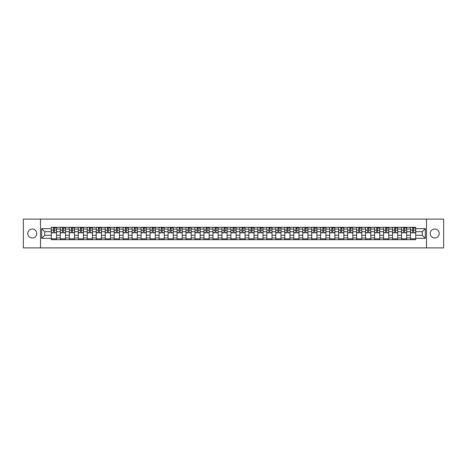 <?xml version="1.0" encoding="UTF-8"?>
<svg xmlns="http://www.w3.org/2000/svg" width="467" height="467" viewBox="0 0 467 467"><rect width="100%" height="100%" fill="white"/><g stroke="black" fill="none" stroke-linecap="round" stroke-linejoin="round"><path stroke-width="0.7" d="M434.73 229.011A4.489 4.489 0 0 0 430.241 233.5A4.489 4.489 0 0 0 434.73 237.989A4.489 4.489 0 0 0 439.219 233.5A4.489 4.489 0 0 0 434.73 229.011M32.27 229.011A4.489 4.489 0 0 0 27.781 233.5A4.489 4.489 0 0 0 32.27 237.989A4.489 4.489 0 0 0 36.759 233.5A4.489 4.489 0 0 0 32.27 229.011M426.499 247.889L443.65 247.889L443.65 219.111L23.35 219.111L23.35 247.889L426.499 247.889L426.499 219.111M60.301 239.688L60.301 229.069L56.507 229.069L56.507 239.688M56.507 229.069L56.507 227.312M60.301 229.069L60.301 227.312M65.485 227.312L65.485 239.688M69.285 239.688L69.285 227.312M74.463 227.312L74.463 239.688M78.263 239.688L78.263 227.312M83.441 227.312L83.441 239.688M87.241 239.688L87.241 227.312M92.419 227.312L92.419 239.688M96.22 239.688L96.22 227.312M101.403 227.312L101.403 239.688M105.198 239.688L105.198 227.312M110.381 227.312L110.381 239.688M114.181 239.688L114.181 227.312M119.359 227.312L119.359 239.688M123.16 239.688L123.16 227.312M128.337 227.312L128.337 239.688M132.138 239.688L132.138 227.312M137.316 227.312L137.316 239.688M141.116 239.688L141.116 227.312M146.299 227.312L146.299 239.688M150.094 239.688L150.094 227.312M155.278 227.312L155.278 239.688M159.078 239.688L159.078 227.312M164.256 227.312L164.256 239.688M168.056 239.688L168.056 227.312M173.234 227.312L173.234 239.688M177.034 239.688L177.034 227.312M182.212 227.312L182.212 239.688M186.012 239.688L186.012 227.312M191.196 227.312L191.196 239.688M194.99 239.688L194.99 227.312M200.174 227.312L200.174 239.688M203.974 239.688L203.974 227.312M209.152 227.312L209.152 239.688M212.952 239.688L212.952 227.312M218.13 227.312L218.13 239.688M221.93 239.688L221.93 227.312M227.114 227.312L227.114 239.688M230.908 239.688L230.908 227.312M236.092 227.312L236.092 239.688M239.886 239.688L239.886 227.312M245.07 227.312L245.07 239.688M248.87 239.688L248.87 227.312M254.048 227.312L254.048 239.688M257.848 239.688L257.848 227.312M263.026 227.312L263.026 239.688M266.826 239.688L266.826 227.312M272.01 227.312L272.01 239.688M275.804 239.688L275.804 227.312M280.988 227.312L280.988 239.688M284.788 239.688L284.788 227.312M289.966 227.312L289.966 239.688M293.766 239.688L293.766 227.312M298.944 227.312L298.944 239.688M302.744 239.688L302.744 227.312M307.922 227.312L307.922 239.688M311.722 239.688L311.722 227.312M316.906 227.312L316.906 239.688M320.701 239.688L320.701 227.312M325.884 227.312L325.884 239.688M329.684 239.688L329.684 227.312M334.862 227.312L334.862 239.688M338.663 239.688L338.663 227.312M343.84 227.312L343.84 239.688M347.641 239.688L347.641 227.312M352.818 227.312L352.818 239.688M356.619 239.688L356.619 227.312M361.802 227.312L361.802 239.688M365.597 239.688L365.597 227.312M370.78 227.312L370.78 239.688M374.581 239.688L374.581 227.312M379.759 227.312L379.759 239.688M383.559 239.688L383.559 227.312M388.737 227.312L388.737 239.688M392.537 239.688L392.537 227.312M397.715 227.312L397.715 239.688M401.515 239.688L401.515 227.312M406.699 227.312L406.699 239.688M410.493 239.688L410.493 227.312M410.493 235.286L406.699 235.286M401.515 235.286L397.715 235.286M392.537 235.286L388.737 235.286M383.559 235.286L379.759 235.286M374.581 235.286L370.78 235.286M365.597 235.286L361.802 235.286M356.619 235.286L352.818 235.286M347.641 235.286L343.84 235.286M338.663 235.286L334.862 235.286M329.684 235.286L325.884 235.286M320.701 235.286L316.906 235.286M311.722 235.286L307.922 235.286M302.744 235.286L298.944 235.286M293.766 235.286L289.966 235.286M284.788 235.286L280.988 235.286M275.804 235.286L272.01 235.286M266.826 235.286L263.026 235.286M257.848 235.286L254.048 235.286M248.87 235.286L245.07 235.286M239.886 235.286L236.092 235.286M230.908 235.286L227.114 235.286M221.93 235.286L218.13 235.286M212.952 235.286L209.152 235.286M203.974 235.286L200.174 235.286M194.99 235.286L191.196 235.286M186.012 235.286L182.212 235.286M177.034 235.286L173.234 235.286M168.056 235.286L164.256 235.286M159.078 235.286L155.278 235.286M150.094 235.286L146.299 235.286M141.116 235.286L137.316 235.286M132.138 235.286L128.337 235.286M123.16 235.286L119.359 235.286M114.181 235.286L110.381 235.286M105.198 235.286L101.403 235.286M96.22 235.286L92.419 235.286M87.241 235.286L83.441 235.286M78.263 235.286L74.463 235.286M69.285 235.286L65.485 235.286M60.301 235.286L56.507 235.286M410.493 231.714L406.699 231.714M401.515 231.714L397.715 231.714M392.537 231.714L388.737 231.714M383.559 231.714L379.759 231.714M374.581 231.714L370.78 231.714M365.597 231.714L361.802 231.714M356.619 231.714L352.818 231.714M347.641 231.714L343.84 231.714M338.663 231.714L334.862 231.714M329.684 231.714L325.884 231.714M320.701 231.714L316.906 231.714M311.722 231.714L307.922 231.714M302.744 231.714L298.944 231.714M293.766 231.714L289.966 231.714M284.788 231.714L280.988 231.714M275.804 231.714L272.01 231.714M266.826 231.714L263.026 231.714M257.848 231.714L254.048 231.714M248.87 231.714L245.07 231.714M239.886 231.714L236.092 231.714M230.908 231.714L227.114 231.714M221.93 231.714L218.13 231.714M212.952 231.714L209.152 231.714M203.974 231.714L200.174 231.714M194.99 231.714L191.196 231.714M186.012 231.714L182.212 231.714M177.034 231.714L173.234 231.714M168.056 231.714L164.256 231.714M159.078 231.714L155.278 231.714M150.094 231.714L146.299 231.714M141.116 231.714L137.316 231.714M132.138 231.714L128.337 231.714M123.16 231.714L119.359 231.714M114.181 231.714L110.381 231.714M105.198 231.714L101.403 231.714M96.22 231.714L92.419 231.714M87.241 231.714L83.441 231.714M78.263 231.714L74.463 231.714M69.285 231.714L65.485 231.714M60.301 231.714L56.507 231.714M44.704 235.286L51.323 235.286L51.323 231.714L44.704 231.714L44.704 235.286L41.656 238.333L41.656 228.667L51.323 228.667L51.323 231.714M415.677 231.714L415.677 235.286L422.296 235.286L422.296 231.714L415.677 231.714L415.677 227.312L51.323 227.312L51.323 228.667M415.677 228.667L425.344 228.667L425.344 238.333L415.677 238.333L415.677 235.286M51.323 235.286L51.323 239.688L415.677 239.688L415.677 238.333M51.323 238.333L41.656 238.333M40.501 247.889L40.501 219.111M56.507 238.824L51.323 238.824M53.425 228.176L54.406 228.176M65.485 238.824L60.301 238.824M62.403 228.176L63.384 228.176M74.463 238.824L69.285 238.824M71.381 228.176L72.362 228.176M83.441 238.824L78.263 238.824M80.365 228.176L81.34 228.176M92.419 238.824L87.241 238.824M89.343 228.176L90.318 228.176M101.403 238.824L96.22 238.824M98.321 228.176L99.302 228.176M110.381 238.824L105.198 238.824M107.299 228.176L108.28 228.176M119.359 238.824L114.181 238.824M116.277 228.176L117.258 228.176M128.337 238.824L123.16 238.824M125.261 228.176L126.236 228.176M137.316 238.824L132.138 238.824M134.239 228.176L135.22 228.176M146.299 238.824L141.116 238.824M143.217 228.176L144.198 228.176M155.278 238.824L150.094 238.824M152.195 228.176L153.176 228.176M164.256 238.824L159.078 238.824M161.179 228.176L162.154 228.176M173.234 238.824L168.056 238.824M170.157 228.176L171.132 228.176M182.212 238.824L177.034 238.824M179.135 228.176L180.116 228.176M191.196 238.824L186.012 238.824M188.113 228.176L189.094 228.176M200.174 238.824L194.99 238.824M197.092 228.176L198.072 228.176M209.152 238.824L203.974 238.824M206.075 228.176L207.05 228.176M218.13 238.824L212.952 238.824M215.053 228.176L216.028 228.176M227.114 238.824L221.93 238.824M224.032 228.176L225.012 228.176M236.092 238.824L230.908 238.824M233.01 228.176L233.99 228.176M245.07 238.824L239.886 238.824M241.988 228.176L242.968 228.176M254.048 238.824L248.87 238.824M250.972 228.176L251.947 228.176M263.026 238.824L257.848 238.824M259.95 228.176L260.925 228.176M272.01 238.824L266.826 238.824M268.928 228.176L269.908 228.176M280.988 238.824L275.804 238.824M277.906 228.176L278.887 228.176M289.966 238.824L284.788 238.824M286.884 228.176L287.865 228.176M298.944 238.824L293.766 238.824M295.868 228.176L296.843 228.176M307.922 238.824L302.744 238.824M304.846 228.176L305.821 228.176M316.906 238.824L311.722 238.824M313.824 228.176L314.805 228.176M325.884 238.824L320.701 238.824M322.802 228.176L323.783 228.176M334.862 238.824L329.684 238.824M331.78 228.176L332.761 228.176M343.84 238.824L338.663 238.824M340.764 228.176L341.739 228.176M352.818 238.824L347.641 238.824M349.742 228.176L350.723 228.176M361.802 238.824L356.619 238.824M358.72 228.176L359.701 228.176M370.78 238.824L365.597 238.824M367.698 228.176L368.679 228.176M379.759 238.824L374.581 238.824M376.682 228.176L377.657 228.176M388.737 238.824L383.559 238.824M385.66 228.176L386.635 228.176M397.715 238.824L392.537 238.824M394.638 228.176L395.619 228.176M406.699 238.824L401.515 238.824M403.616 228.176L404.597 228.176M415.677 238.824L410.493 238.824M412.594 228.176L413.575 228.176M41.656 228.667L44.704 231.714M422.296 235.286L425.344 238.333M422.296 231.714L425.344 228.667M54.406 232.84L54.406 227.371L56.478 227.371L56.478 232.84L54.406 232.84M53.425 228.118L54.406 228.118M55.269 228.118L55.725 228.118M52.561 227.371L51.352 227.371L51.352 232.84L53.425 232.84L53.425 227.371L55.269 227.371M63.384 232.84L63.384 227.371L65.456 227.371L65.456 232.84L63.384 232.84M62.403 228.118L63.384 228.118M64.248 228.118L64.709 228.118M61.539 227.371L60.331 227.371L60.331 232.84L62.403 232.84L62.403 227.371L64.248 227.371M72.362 232.84L72.362 227.371L74.434 227.371L74.434 232.84L72.362 232.84M71.381 228.118L72.362 228.118M73.226 228.118L73.687 228.118M70.523 227.371L69.309 227.371L69.309 232.84L71.381 232.84L71.381 227.371L73.226 227.371M81.34 232.84L81.34 227.371L83.412 227.371L83.412 232.84L81.34 232.84M80.365 228.118L81.34 228.118M82.204 228.118L82.665 228.118M79.501 227.371L78.293 227.371L78.293 232.84L80.365 232.84L80.365 227.371L82.204 227.371M90.318 232.84L90.318 227.371L92.39 227.371L92.39 232.84L90.318 232.84M89.343 228.118L90.318 228.118M91.182 228.118L91.643 228.118M88.479 227.371L87.271 227.371L87.271 232.84L89.343 232.84L89.343 227.371L91.182 227.371M99.302 232.84L99.302 227.371L101.374 227.371L101.374 232.84L99.302 232.84M98.321 228.118L99.302 228.118M100.166 228.118L100.621 228.118M97.457 227.371L96.249 227.371L96.249 232.84L98.321 232.84L98.321 227.371L100.166 227.371M108.28 232.84L108.28 227.371L110.352 227.371L110.352 232.84L108.28 232.84M107.299 228.118L108.28 228.118M109.144 228.118L109.605 228.118M106.435 227.371L105.227 227.371L105.227 232.84L107.299 232.84L107.299 227.371L109.144 227.371M117.258 232.84L117.258 227.371L119.33 227.371L119.33 232.84L117.258 232.84M116.277 228.118L117.258 228.118M118.122 228.118L118.583 228.118M115.419 227.371L114.211 227.371L114.211 232.84L116.277 232.84L116.277 227.371L118.122 227.371M126.236 232.84L126.236 227.371L128.308 227.371L128.308 232.84L126.236 232.84M125.261 228.118L126.236 228.118M127.1 228.118L127.561 228.118M124.397 227.371L123.189 227.371L123.189 232.84L125.261 232.84L125.261 227.371L127.1 227.371M135.22 232.84L135.22 227.371L137.286 227.371L137.286 232.84L135.22 232.84M134.239 228.118L135.22 228.118M136.078 228.118L136.539 228.118M133.375 227.371L132.167 227.371L132.167 232.84L134.239 232.84L134.239 227.371L136.078 227.371M144.198 232.84L144.198 227.371L146.27 227.371L146.27 232.84L144.198 232.84M143.217 228.118L144.198 228.118M145.062 228.118L145.523 228.118M142.353 227.371L141.145 227.371L141.145 232.84L143.217 232.84L143.217 227.371L145.062 227.371M153.176 232.84L153.176 227.371L155.248 227.371L155.248 232.84L153.176 232.84M152.195 228.118L153.176 228.118M154.04 228.118L154.501 228.118M151.331 227.371L150.123 227.371L150.123 232.84L152.195 232.84L152.195 227.371L154.04 227.371M162.154 232.84L162.154 227.371L164.226 227.371L164.226 232.84L162.154 232.84M161.179 228.118L162.154 228.118M163.018 228.118L163.479 228.118M160.315 227.371L159.107 227.371L159.107 232.84L161.179 232.84L161.179 227.371L163.018 227.371M171.132 232.84L171.132 227.371L173.204 227.371L173.204 232.84L171.132 232.84M170.157 228.118L171.132 228.118M171.996 228.118L172.457 228.118M169.293 227.371L168.085 227.371L168.085 232.84L170.157 232.84L170.157 227.371L171.996 227.371M180.116 232.84L180.116 227.371L182.188 227.371L182.188 232.84L180.116 232.84M179.135 228.118L180.116 228.118M180.974 228.118L181.435 228.118M178.271 227.371L177.063 227.371L177.063 232.84L179.135 232.84L179.135 227.371L180.974 227.371M189.094 232.84L189.094 227.371L191.166 227.371L191.166 232.84L189.094 232.84M188.113 228.118L189.094 228.118M189.958 228.118L190.419 228.118M187.249 227.371L186.041 227.371L186.041 232.84L188.113 232.84L188.113 227.371L189.958 227.371M198.072 232.84L198.072 227.371L200.145 227.371L200.145 232.84L198.072 232.84M197.092 228.118L198.072 228.118M198.936 228.118L199.397 228.118M196.228 227.371L195.019 227.371L195.019 232.84L197.092 232.84L197.092 227.371L198.936 227.371M207.05 232.84L207.05 227.371L209.123 227.371L209.123 232.84L207.05 232.84M206.075 228.118L207.05 228.118M207.914 228.118L208.375 228.118M205.211 227.371L204.003 227.371L204.003 232.84L206.075 232.84L206.075 227.371L207.914 227.371M216.028 232.84L216.028 227.371L218.101 227.371L218.101 232.84L216.028 232.84M215.053 228.118L216.028 228.118M216.892 228.118L217.353 228.118M214.19 227.371L212.981 227.371L212.981 232.84L215.053 232.84L215.053 227.371L216.892 227.371M225.012 232.84L225.012 227.371L227.085 227.371L227.085 232.84L225.012 232.84M224.032 228.118L225.012 228.118M225.876 228.118L226.332 228.118M223.168 227.371L221.959 227.371L221.959 232.84L224.032 232.84L224.032 227.371L225.876 227.371M233.99 232.84L233.99 227.371L236.063 227.371L236.063 232.84L233.99 232.84M233.01 228.118L233.99 228.118M234.854 228.118L235.315 228.118M232.146 227.371L230.937 227.371L230.937 232.84L233.01 232.84L233.01 227.371L234.854 227.371M242.968 232.84L242.968 227.371L245.041 227.371L245.041 232.84L242.968 232.84M241.988 228.118L242.968 228.118M243.832 228.118L244.294 228.118M241.124 227.371L239.915 227.371L239.915 232.84L241.988 232.84L241.988 227.371L243.832 227.371M251.947 232.84L251.947 227.371L254.019 227.371L254.019 232.84L251.947 232.84M250.972 228.118L251.947 228.118M252.81 228.118L253.272 228.118M250.108 227.371L248.899 227.371L248.899 232.84L250.972 232.84L250.972 227.371L252.81 227.371M260.925 232.84L260.925 227.371L262.997 227.371L262.997 232.84L260.925 232.84M259.95 228.118L260.925 228.118M261.789 228.118L262.25 228.118M259.086 227.371L257.877 227.371L257.877 232.84L259.95 232.84L259.95 227.371L261.789 227.371M269.908 232.84L269.908 227.371L271.981 227.371L271.981 232.84L269.908 232.84M268.928 228.118L269.908 228.118M270.772 228.118L271.228 228.118M268.064 227.371L266.855 227.371L266.855 232.84L268.928 232.84L268.928 227.371L270.772 227.371M278.887 232.84L278.887 227.371L280.959 227.371L280.959 232.84L278.887 232.84M277.906 228.118L278.887 228.118M279.751 228.118L280.212 228.118M277.042 227.371L275.834 227.371L275.834 232.84L277.906 232.84L277.906 227.371L279.751 227.371M287.865 232.84L287.865 227.371L289.937 227.371L289.937 232.84L287.865 232.84M286.884 228.118L287.865 228.118M288.729 228.118L289.19 228.118M286.026 227.371L284.812 227.371L284.812 232.84L286.884 232.84L286.884 227.371L288.729 227.371M296.843 232.84L296.843 227.371L298.915 227.371L298.915 232.84L296.843 232.84M295.868 228.118L296.843 228.118M297.707 228.118L298.168 228.118M295.004 227.371L293.796 227.371L293.796 232.84L295.868 232.84L295.868 227.371L297.707 227.371M305.821 232.84L305.821 227.371L307.893 227.371L307.893 232.84L305.821 232.84M304.846 228.118L305.821 228.118M306.685 228.118L307.146 228.118M303.982 227.371L302.774 227.371L302.774 232.84L304.846 232.84L304.846 227.371L306.685 227.371M314.805 232.84L314.805 227.371L316.877 227.371L316.877 232.84L314.805 232.84M313.824 228.118L314.805 228.118M315.669 228.118L316.124 228.118M312.96 227.371L311.752 227.371L311.752 232.84L313.824 232.84L313.824 227.371L315.669 227.371M323.783 232.84L323.783 227.371L325.855 227.371L325.855 232.84L323.783 232.84M322.802 228.118L323.783 228.118M324.647 228.118L325.108 228.118M321.938 227.371L320.73 227.371L320.73 232.84L322.802 232.84L322.802 227.371L324.647 227.371M332.761 232.84L332.761 227.371L334.833 227.371L334.833 232.84L332.761 232.84M331.78 228.118L332.761 228.118M333.625 228.118L334.086 228.118M330.922 227.371L329.714 227.371L329.714 232.84L331.78 232.84L331.78 227.371L333.625 227.371M341.739 232.84L341.739 227.371L343.811 227.371L343.811 232.84L341.739 232.84M340.764 228.118L341.739 228.118M342.603 228.118L343.064 228.118M339.9 227.371L338.692 227.371L338.692 232.84L340.764 232.84L340.764 227.371L342.603 227.371M350.723 232.84L350.723 227.371L352.789 227.371L352.789 232.84L350.723 232.84M349.742 228.118L350.723 228.118M351.581 228.118L352.042 228.118M348.878 227.371L347.67 227.371L347.67 232.84L349.742 232.84L349.742 227.371L351.581 227.371M359.701 232.84L359.701 227.371L361.773 227.371L361.773 232.84L359.701 232.84M358.72 228.118L359.701 228.118M360.565 228.118L361.026 228.118M357.856 227.371L356.648 227.371L356.648 232.84L358.72 232.84L358.72 227.371L360.565 227.371M368.679 232.84L368.679 227.371L370.751 227.371L370.751 232.84L368.679 232.84M367.698 228.118L368.679 228.118M369.543 228.118L370.004 228.118M366.834 227.371L365.626 227.371L365.626 232.84L367.698 232.84L367.698 227.371L369.543 227.371M377.657 232.84L377.657 227.371L379.729 227.371L379.729 232.84L377.657 232.84M376.682 228.118L377.657 228.118M378.521 228.118L378.982 228.118M375.818 227.371L374.61 227.371L374.61 232.84L376.682 232.84L376.682 227.371L378.521 227.371M386.635 232.84L386.635 227.371L388.707 227.371L388.707 232.84L386.635 232.84M385.66 228.118L386.635 228.118M387.499 228.118L387.96 228.118M384.796 227.371L383.588 227.371L383.588 232.84L385.66 232.84L385.66 227.371L387.499 227.371M395.619 232.84L395.619 227.371L397.691 227.371L397.691 232.84L395.619 232.84M394.638 228.118L395.619 228.118M396.477 228.118L396.938 228.118M393.774 227.371L392.566 227.371L392.566 232.84L394.638 232.84L394.638 227.371L396.477 227.371M404.597 232.84L404.597 227.371L406.669 227.371L406.669 232.84L404.597 232.84M403.616 228.118L404.597 228.118M405.461 228.118L405.922 228.118M402.752 227.371L401.544 227.371L401.544 232.84L403.616 232.84L403.616 227.371L405.461 227.371M413.575 232.84L413.575 227.371L415.648 227.371L415.648 232.84L413.575 232.84M412.594 228.118L413.575 228.118M414.439 228.118L414.9 228.118M411.731 227.371L410.522 227.371L410.522 232.84L412.594 232.84L412.594 227.371L414.439 227.371M401.515 229.069L397.715 229.069M392.537 229.069L388.737 229.069M383.559 229.069L379.759 229.069M374.581 229.069L370.78 229.069M365.597 229.069L361.802 229.069M356.619 229.069L352.818 229.069M347.641 229.069L343.84 229.069M338.663 229.069L334.862 229.069M329.684 229.069L325.884 229.069M320.701 229.069L316.906 229.069M311.722 229.069L307.922 229.069M302.744 229.069L298.944 229.069M293.766 229.069L289.966 229.069M284.788 229.069L280.988 229.069M275.804 229.069L272.01 229.069M266.826 229.069L263.026 229.069M257.848 229.069L254.048 229.069M248.87 229.069L245.07 229.069M239.886 229.069L236.092 229.069M230.908 229.069L227.114 229.069M221.93 229.069L218.13 229.069M212.952 229.069L209.152 229.069M203.974 229.069L200.174 229.069M194.99 229.069L191.196 229.069M186.012 229.069L182.212 229.069M177.034 229.069L173.234 229.069M168.056 229.069L164.256 229.069M159.078 229.069L155.278 229.069M150.094 229.069L146.299 229.069M141.116 229.069L137.316 229.069M132.138 229.069L128.337 229.069M123.16 229.069L119.359 229.069M114.181 229.069L110.381 229.069M105.198 229.069L101.403 229.069M96.22 229.069L92.419 229.069M87.241 229.069L83.441 229.069M78.263 229.069L74.463 229.069M69.285 229.069L65.485 229.069M410.493 229.069L406.699 229.069M401.515 237.931L397.715 237.931M392.537 237.931L388.737 237.931M383.559 237.931L379.759 237.931M374.581 237.931L370.78 237.931M365.597 237.931L361.802 237.931M356.619 237.931L352.818 237.931M347.641 237.931L343.84 237.931M338.663 237.931L334.862 237.931M329.684 237.931L325.884 237.931M320.701 237.931L316.906 237.931M311.722 237.931L307.922 237.931M302.744 237.931L298.944 237.931M293.766 237.931L289.966 237.931M284.788 237.931L280.988 237.931M275.804 237.931L272.01 237.931M266.826 237.931L263.026 237.931M257.848 237.931L254.048 237.931M248.87 237.931L245.07 237.931M239.886 237.931L236.092 237.931M230.908 237.931L227.114 237.931M221.93 237.931L218.13 237.931M212.952 237.931L209.152 237.931M203.974 237.931L200.174 237.931M194.99 237.931L191.196 237.931M186.012 237.931L182.212 237.931M177.034 237.931L173.234 237.931M168.056 237.931L164.256 237.931M159.078 237.931L155.278 237.931M150.094 237.931L146.299 237.931M141.116 237.931L137.316 237.931M132.138 237.931L128.337 237.931M123.16 237.931L119.359 237.931M114.181 237.931L110.381 237.931M105.198 237.931L101.403 237.931M96.22 237.931L92.419 237.931M87.241 237.931L83.441 237.931M78.263 237.931L74.463 237.931M69.285 237.931L65.485 237.931M60.301 237.931L56.507 237.931M410.493 237.931L406.699 237.931M54.406 232.642L56.478 232.642M54.406 230.167L56.478 230.167M51.352 232.642L53.425 232.642M51.352 230.167L53.425 230.167M63.384 232.642L65.456 232.642M63.384 230.167L65.456 230.167M60.331 232.642L62.403 232.642M60.331 230.167L62.403 230.167M72.362 232.642L74.434 232.642M72.362 230.167L74.434 230.167M69.309 232.642L71.381 232.642M69.309 230.167L71.381 230.167M81.34 232.642L83.412 232.642M81.34 230.167L83.412 230.167M78.293 232.642L80.365 232.642M78.293 230.167L80.365 230.167M90.318 232.642L92.39 232.642M90.318 230.167L92.39 230.167M87.271 232.642L89.343 232.642M87.271 230.167L89.343 230.167M99.302 232.642L101.374 232.642M99.302 230.167L101.374 230.167M96.249 232.642L98.321 232.642M96.249 230.167L98.321 230.167M108.28 232.642L110.352 232.642M108.28 230.167L110.352 230.167M105.227 232.642L107.299 232.642M105.227 230.167L107.299 230.167M117.258 232.642L119.33 232.642M117.258 230.167L119.33 230.167M114.211 232.642L116.277 232.642M114.211 230.167L116.277 230.167M126.236 232.642L128.308 232.642M126.236 230.167L128.308 230.167M123.189 232.642L125.261 232.642M123.189 230.167L125.261 230.167M135.22 232.642L137.286 232.642M135.22 230.167L137.286 230.167M132.167 232.642L134.239 232.642M132.167 230.167L134.239 230.167M144.198 232.642L146.27 232.642M144.198 230.167L146.27 230.167M141.145 232.642L143.217 232.642M141.145 230.167L143.217 230.167M153.176 232.642L155.248 232.642M153.176 230.167L155.248 230.167M150.123 232.642L152.195 232.642M150.123 230.167L152.195 230.167M162.154 232.642L164.226 232.642M162.154 230.167L164.226 230.167M159.107 232.642L161.179 232.642M159.107 230.167L161.179 230.167M171.132 232.642L173.204 232.642M171.132 230.167L173.204 230.167M168.085 232.642L170.157 232.642M168.085 230.167L170.157 230.167M180.116 232.642L182.188 232.642M180.116 230.167L182.188 230.167M177.063 232.642L179.135 232.642M177.063 230.167L179.135 230.167M189.094 232.642L191.166 232.642M189.094 230.167L191.166 230.167M186.041 232.642L188.113 232.642M186.041 230.167L188.113 230.167M198.072 232.642L200.145 232.642M198.072 230.167L200.145 230.167M195.019 232.642L197.092 232.642M195.019 230.167L197.092 230.167M207.05 232.642L209.123 232.642M207.05 230.167L209.123 230.167M204.003 232.642L206.075 232.642M204.003 230.167L206.075 230.167M216.028 232.642L218.101 232.642M216.028 230.167L218.101 230.167M212.981 232.642L215.053 232.642M212.981 230.167L215.053 230.167M225.012 232.642L227.085 232.642M225.012 230.167L227.085 230.167M221.959 232.642L224.032 232.642M221.959 230.167L224.032 230.167M233.99 232.642L236.063 232.642M233.99 230.167L236.063 230.167M230.937 232.642L233.01 232.642M230.937 230.167L233.01 230.167M242.968 232.642L245.041 232.642M242.968 230.167L245.041 230.167M239.915 232.642L241.988 232.642M239.915 230.167L241.988 230.167M251.947 232.642L254.019 232.642M251.947 230.167L254.019 230.167M248.899 232.642L250.972 232.642M248.899 230.167L250.972 230.167M260.925 232.642L262.997 232.642M260.925 230.167L262.997 230.167M257.877 232.642L259.95 232.642M257.877 230.167L259.95 230.167M269.908 232.642L271.981 232.642M269.908 230.167L271.981 230.167M266.855 232.642L268.928 232.642M266.855 230.167L268.928 230.167M278.887 232.642L280.959 232.642M278.887 230.167L280.959 230.167M275.834 232.642L277.906 232.642M275.834 230.167L277.906 230.167M287.865 232.642L289.937 232.642M287.865 230.167L289.937 230.167M284.812 232.642L286.884 232.642M284.812 230.167L286.884 230.167M296.843 232.642L298.915 232.642M296.843 230.167L298.915 230.167M293.796 232.642L295.868 232.642M293.796 230.167L295.868 230.167M305.821 232.642L307.893 232.642M305.821 230.167L307.893 230.167M302.774 232.642L304.846 232.642M302.774 230.167L304.846 230.167M314.805 232.642L316.877 232.642M314.805 230.167L316.877 230.167M311.752 232.642L313.824 232.642M311.752 230.167L313.824 230.167M323.783 232.642L325.855 232.642M323.783 230.167L325.855 230.167M320.73 232.642L322.802 232.642M320.73 230.167L322.802 230.167M332.761 232.642L334.833 232.642M332.761 230.167L334.833 230.167M329.714 232.642L331.78 232.642M329.714 230.167L331.78 230.167M341.739 232.642L343.811 232.642M341.739 230.167L343.811 230.167M338.692 232.642L340.764 232.642M338.692 230.167L340.764 230.167M350.723 232.642L352.789 232.642M350.723 230.167L352.789 230.167M347.67 232.642L349.742 232.642M347.67 230.167L349.742 230.167M359.701 232.642L361.773 232.642M359.701 230.167L361.773 230.167M356.648 232.642L358.72 232.642M356.648 230.167L358.72 230.167M368.679 232.642L370.751 232.642M368.679 230.167L370.751 230.167M365.626 232.642L367.698 232.642M365.626 230.167L367.698 230.167M377.657 232.642L379.729 232.642M377.657 230.167L379.729 230.167M374.61 232.642L376.682 232.642M374.61 230.167L376.682 230.167M386.635 232.642L388.707 232.642M386.635 230.167L388.707 230.167M383.588 232.642L385.66 232.642M383.588 230.167L385.66 230.167M395.619 232.642L397.691 232.642M395.619 230.167L397.691 230.167M392.566 232.642L394.638 232.642M392.566 230.167L394.638 230.167M404.597 232.642L406.669 232.642M404.597 230.167L406.669 230.167M401.544 232.642L403.616 232.642M401.544 230.167L403.616 230.167M413.575 232.642L415.648 232.642M413.575 230.167L415.648 230.167M410.522 232.642L412.594 232.642M410.522 230.167L412.594 230.167"/></g></svg>
